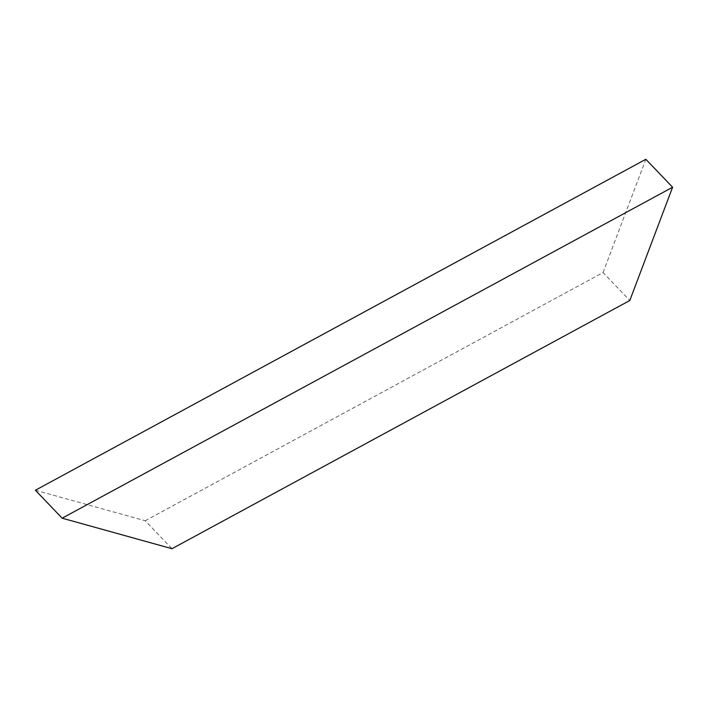 <?xml version="1.0" encoding="UTF-8"?>
<svg xmlns="http://www.w3.org/2000/svg" width="708" height="708" viewBox="0 0 708 708"><rect width="100%" height="100%" fill="white"/><g stroke="black" fill="none" stroke-linecap="round" stroke-linejoin="round"><path stroke-width="0.53" stroke-dasharray="3.54 2.66" d="M35.4 490.237L145.211 520.761L171.964 548.709M145.211 520.761L603.057 272.553L629.801 300.502M603.057 272.553L645.846 159.291"/><path stroke-width="1.06" d="M171.964 548.709L62.154 518.185L672.6 187.239L629.801 300.502L171.964 548.709M672.6 187.239L645.846 159.291L35.4 490.237L62.154 518.185"/></g></svg>
